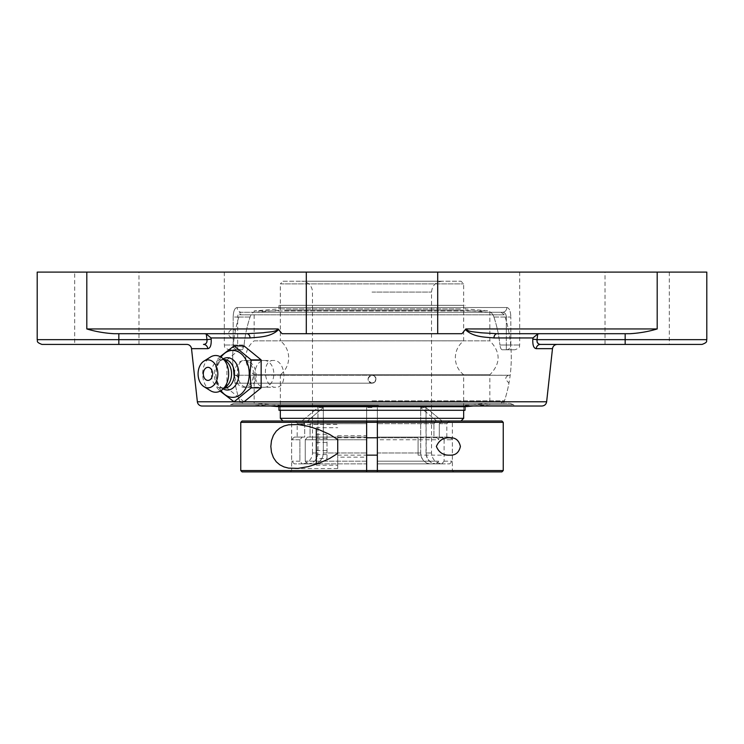 <?xml version="1.0" encoding="UTF-8"?>
<svg xmlns="http://www.w3.org/2000/svg" width="744" height="744" viewBox="0 0 744 744"><rect width="100%" height="100%" fill="white"/><g stroke="black" fill="none" stroke-linecap="round" stroke-linejoin="round"><path stroke-width="0.56" stroke-dasharray="3.72 2.79" d="M246.924 333.703L263.395 332.754C267.84 331.861 277.038 332.038 277.642 328.941L278.619 329.573C270.686 337.33 258.893 337.032 250.105 337.943A4.762 3.199 90 0 0 246.924 333.703L204.433 333.703L206.283 334L211.026 337.943L211.175 339.134C211.463 345.104 210.329 348.285 207.799 348.657L191.515 348.657M186.781 344.416L118.835 344.416L118.835 339.655L206.981 339.655C207.26 342.64 206.088 344.23 203.484 344.416A4.762 4.334 90 0 1 207.799 348.657L207.939 348.648M206.283 334L206.981 339.655L211.175 339.134M278.144 328.941L282.004 333.703L461.996 333.703L465.856 328.941M532.918 344.1L532.974 337.943L493.895 337.943C485.088 337.023 473.24 337.339 465.381 329.573L466.358 328.941C467.864 330.931 471.203 332.038 476.374 332.243L497.076 333.703L519.693 333.703M538.479 343.821L540.516 344.416A4.762 4.334 90 0 0 536.201 348.657L534.211 347.448L532.992 344.453M256.178 373.99C256.094 382.044 253.165 386.471 247.38 387.271C235.578 388.015 233.421 359.659 245.297 360.487C251.286 361.314 254.913 365.816 256.178 373.99M138.979 333.703L113.953 333.703C104.43 333.135 95.381 331.545 86.806 328.941L277.642 328.941M204.433 333.703L113.953 333.703L204.433 333.703M541.902 406.019L202.098 406.019M233.942 403.341L227.32 406.019L516.68 406.019A4.762 4.762 0 0 1 513.369 404.68L230.631 404.68L513.369 404.68L510.059 403.341L233.942 403.341L510.059 403.341M466.358 328.941L657.194 328.941C648.619 331.545 639.57 333.135 630.047 333.703L539.567 333.703L537.717 334L532.974 337.943M493.895 337.943A4.762 3.199 -90 0 1 497.076 333.703L630.047 333.703M537.717 334L537.019 339.655L532.825 339.134M557.219 344.416L540.516 344.416M461.996 333.703L437.695 333.703L461.996 333.703M37.2 272.099L706.8 272.099M282.004 333.703L437.695 333.703L282.004 333.703M74.698 272.099L138.979 272.099L74.698 272.099L74.698 344.416L138.979 344.416L41.962 344.416M537.019 339.655L625.165 339.655L625.165 344.416L605.021 344.416L702.038 344.416M240.377 403.341L503.623 403.341L240.377 403.341A139.277 139.277 0 0 1 232.956 349.773L241.8 349.773C242.888 349.541 243.651 347.959 244.078 345.011C243.651 347.959 242.888 349.541 241.8 349.773L232.956 349.773M502.488 312.275C504.86 312.461 506.143 314.052 506.339 317.037C506.153 314.052 504.869 312.471 502.488 312.275L241.512 312.275A4.762 4.343 -90 0 1 237.169 307.514A4.762 4.343 -90 0 0 241.512 312.275L254.011 312.275C252.523 312.499 251.212 314.089 250.077 317.037C251.212 314.089 252.523 312.499 254.011 312.275L241.512 312.275C239.14 312.461 237.857 314.052 237.662 317.037C237.848 314.052 239.131 312.471 241.512 312.275L502.488 312.275A4.762 4.343 90 0 0 506.831 307.514A4.762 4.343 90 0 1 502.488 312.275L489.989 312.275C491.477 312.499 492.788 314.089 493.923 317.037C492.788 314.089 491.477 312.499 489.989 312.275L502.488 312.275M506.831 307.514C509.287 307.886 510.616 311.066 510.821 317.037C510.616 311.076 509.296 307.895 506.831 307.514L237.169 307.514C234.713 307.886 233.383 311.066 233.179 317.037C233.383 311.076 234.704 307.895 237.169 307.514L506.831 307.514M237.662 349.773L229.068 349.773L237.662 349.773A4.762 4.473 90 0 1 233.179 345.011L237.662 345.011L237.662 349.773L237.662 345.011L233.179 345.011A4.762 4.473 -90 0 0 237.662 349.773M502.2 349.773L514.932 349.773L502.2 349.773C501.112 349.541 500.349 347.959 499.921 345.011C500.349 347.959 501.112 349.541 502.2 349.773L511.044 349.773L502.2 349.773M244.078 345.011A128.563 128.563 0 0 1 250.077 317.037A128.563 128.563 0 0 0 244.078 345.011L237.662 345.011L237.662 317.037L233.179 317.037L237.662 317.037L237.662 345.011L244.078 345.011M489.989 312.275L254.011 312.275L489.989 312.275M493.923 317.037A128.563 128.563 0 0 1 499.921 345.011A128.563 128.563 0 0 0 493.923 317.037L510.821 317.037L506.339 317.037L506.339 345.011L506.339 317.037L493.923 317.037M273.532 360.487C261.237 359.705 263.581 388.043 275.745 387.271C288.03 388.043 285.687 359.705 273.532 360.487L245.297 360.487M372 272.099L224.307 272.099L372 272.099M669.302 272.099L669.302 344.416L605.021 344.416L605.021 272.099L669.302 272.099L605.021 272.099M264.353 387.271A13.392 9.467 -90 0 0 273.82 373.879A13.392 9.467 -90 0 0 264.353 360.487A13.392 9.467 -90 0 0 254.885 373.879A13.392 9.467 -90 0 0 264.353 387.271L244.041 387.271A13.392 9.467 -90 0 0 253.509 373.879A13.392 9.467 -90 0 0 244.041 360.487A13.392 9.467 -90 0 0 234.565 373.879A13.392 9.467 -90 0 0 244.041 387.271M244.041 401.825L226.92 387.847L216.941 387.847L220.122 391.121M226.92 387.847L226.92 359.901L216.941 359.901L215.769 373.879L216.941 387.847M220.122 356.627L216.941 359.901M226.92 359.901L244.041 345.923M221.015 390.609A23.473 16.601 90 0 1 216.272 377.682A23.473 16.601 90 0 1 216.058 373.879A23.473 16.601 90 0 1 216.272 370.066A23.473 16.601 90 0 1 221.015 357.139M203.94 377.134A6.547 4.631 90 0 1 203.94 370.624M223.219 388.907A16.163 11.43 90 0 1 222.521 388.48A16.163 11.43 90 0 1 216.132 376.501A16.163 11.43 90 0 1 215.983 373.879A16.163 11.43 90 0 1 216.132 371.256A16.163 11.43 90 0 1 222.521 359.268A16.163 11.43 90 0 1 223.219 358.841M224.316 388.163A14.285 10.1 90 0 1 219.982 386.787A14.285 10.1 90 0 1 214.216 373.879A14.285 10.1 90 0 1 219.982 360.97A14.285 10.1 90 0 1 224.316 359.584M226.483 386.248A14.285 10.1 90 0 1 221.424 388.163A14.285 10.1 90 0 1 211.324 373.879A14.285 10.1 90 0 1 221.424 359.584A14.285 10.1 90 0 1 226.483 361.5M210.403 390.674A18.367 12.992 90 0 1 202.666 373.879A18.367 12.992 90 0 1 210.403 357.074M290.309 471.901L291.648 470.561L366.643 470.561L291.648 470.561L291.648 422.35L366.643 422.35L291.648 422.35L290.309 421.011L366.643 421.011L366.643 471.901L290.309 471.901L366.643 471.901M377.357 471.901L453.691 471.901L377.357 471.901L377.357 422.35L452.352 422.35L377.357 422.35L377.357 421.011L453.691 421.011L290.309 421.011M242.098 421.011L501.902 421.011M377.357 421.011L377.357 455.142L377.357 407.619L377.357 421.011L366.643 421.011L366.643 407.619L366.643 455.142L366.643 407.619L366.643 423.689L366.643 421.011L301.962 421.011L317.976 407.619L317.79 455.123L315.196 460.694L312.127 463.047L308.518 463.865L302.213 463.865L299.888 461.187L299.888 439.76L291.648 439.76L299.888 439.76L302.213 437.081L299.888 439.76L299.888 461.187L291.648 461.187L299.888 461.187L302.213 463.865L308.518 463.865L312.127 463.047L315.196 460.694L317.251 457.16L317.976 452.994L317.976 407.619L301.962 421.011L304.696 423.689L302.371 421.011L294.503 421.011L436.272 421.011L433.947 423.689L436.682 421.011L377.357 421.011L460.992 421.011L366.643 421.011M503.242 422.35L240.758 422.35M240.758 470.561L503.242 470.561M377.357 470.561L452.352 470.561L377.357 470.561M501.902 471.901L242.098 471.901M366.643 457.169L366.643 435.742L366.643 457.169L337.72 457.169L337.72 435.742L337.72 457.169M449.813 437.779L377.357 437.779L418.072 437.779L418.072 455.142L418.072 437.779M337.72 439.574L337.72 468.553L337.72 439.574M337.72 468.553L294.187 468.553M284.738 305.328L463.67 305.328L284.738 305.328M460.555 305.328L278.972 305.328L460.555 305.328M284.738 310.155L463.67 310.155L284.738 310.155M261.107 312.275L488.492 312.275L261.107 312.275M259.814 312.275L489.85 312.275L259.814 312.275M484.186 310.908L254.15 310.908L484.186 310.908M460.555 308.909L278.972 308.909L460.555 308.909M378.464 410.279L280.33 410.279L378.464 410.279M278.972 410.279L465.028 410.279M378.464 405.452L280.33 405.452L378.464 405.452M380.212 403.341L255.508 403.341L380.212 403.341M380.314 403.341L254.15 403.341L380.314 403.341M363.686 404.699L489.85 404.699L363.686 404.699M278.972 406.698L465.028 406.698M327.007 458.602L327.007 434.31L327.007 458.602L316.293 458.602L316.293 434.31L316.293 458.602M316.293 454.565L327.007 454.565M316.293 442.42L327.007 442.42M316.293 434.31L327.007 434.31M316.293 438.356L327.007 438.356M316.293 450.501L327.007 450.501M337.72 454.984L337.72 437.779L337.72 454.984M316.293 464.219L316.293 428.693M283.008 281.204L460.992 281.204L283.008 281.204L280.33 283.882L463.67 283.882L280.33 283.882L280.33 340.836L463.67 340.836L280.33 340.836A21.427 21.427 0 0 1 280.33 374.771L463.67 374.771L280.33 374.771L280.33 410.279L280.33 405.452L255.508 403.341M307.57 437.081L305.245 439.76L366.643 439.76L366.643 437.081L307.57 437.081L366.643 437.081L366.643 439.76L305.245 439.76L307.57 437.081L310.053 437.081L307.57 437.081M302.213 437.081L294.326 437.081L302.213 437.081M436.43 437.081L438.755 439.76L377.357 439.76L377.357 437.081L436.43 437.081L433.947 437.081L433.947 423.689L433.947 437.081L438.755 437.081L377.357 437.081L433.947 437.081L377.357 437.081L377.357 423.689L377.357 463.865L430.125 463.865L426.712 463.14L423.764 461.048L421.671 457.867L420.713 454.035L420.667 407.619L436.682 421.011L442.038 421.011L436.682 421.011L420.667 407.619L426.024 407.619L442.038 421.011L439.304 423.689L442.038 421.011L426.024 407.619L420.667 407.619L420.667 453.375L421.225 456.686L423.364 460.601L426.712 463.14L430.125 463.865L436.43 463.865L377.357 463.865L436.43 463.865L438.755 461.187L436.43 463.865L377.357 463.865L377.357 461.187L438.755 461.187L377.357 461.187L377.357 439.76M441.787 437.081L444.112 439.76L452.352 439.76L444.112 439.76L441.787 437.081L449.674 437.081L439.304 437.081L439.304 423.689L439.304 437.081L441.787 437.081M366.643 461.187L366.643 439.76L366.643 462.675L366.643 461.187L305.245 461.187L307.57 463.865L313.875 463.865L317.288 463.14L320.236 461.048L322.775 456.686L323.333 453.375L323.333 407.619L307.319 421.011L323.333 407.619L323.333 453.375L322.775 456.686L320.636 460.601L317.288 463.14L313.875 463.865L307.57 463.865L305.245 461.187L305.245 439.76L305.245 461.187L366.643 461.187L366.643 463.865L366.643 461.187M366.643 463.177L366.643 463.865L307.57 463.865L366.643 463.865M366.643 423.689L366.643 437.081L366.643 423.689L310.053 423.689L307.728 421.011L310.053 423.689L310.053 437.081L366.643 437.081L310.053 437.081L310.053 423.689L366.643 423.689M304.696 423.689L304.696 437.081L297.182 437.081L304.696 437.081L304.696 423.689L297.182 423.689L304.696 423.689M438.755 439.76L438.755 437.081M426.024 452.984L426.024 407.619L426.21 455.123L428.804 460.694L431.873 463.047L435.482 463.865L430.237 462.043L426.749 457.16L426.024 452.984L431.529 452.984L426.024 452.984M441.787 463.865L435.482 463.865L441.787 463.865L444.112 461.187L441.787 463.865L449.674 463.865L441.787 463.865M444.112 439.76L444.112 461.187L444.112 439.76M439.304 437.081L446.819 437.081L439.304 437.081M294.503 421.011A2.678 2.678 0 0 1 297.182 423.689L297.182 437.081M441.629 421.011L449.497 421.011L441.629 421.011M372 407.619L366.643 407.619L372 407.619M323.333 407.619L317.976 407.619L323.333 407.619M301.59 281.204L442.41 281.204L301.59 281.204A10.881 10.881 0 0 1 312.471 292.085L312.471 452.984L317.976 452.984L312.471 452.984A10.881 10.881 0 0 1 301.59 463.865L308.518 463.865L301.59 463.865M302.213 463.865L294.326 463.865L302.213 463.865M435.482 463.865L442.41 463.865L435.482 463.865M444.112 461.187L452.352 461.187L444.112 461.187M280.33 418.333L463.67 418.333M372 312.275L243.056 312.275L372 312.275M278.972 305.328L278.972 308.909L254.15 310.908L254.15 340.845L489.85 340.845L254.15 340.845A21.427 21.427 0 0 0 254.15 374.771L489.85 374.771L254.15 374.771L254.15 403.341L489.85 403.341L254.15 403.341L254.15 404.699L270.481 406.019M372 403.341L500.945 403.341L372 403.341M372 383.188L235.058 383.188L372 383.188C370.317 383.569 368.996 382.249 368.029 379.235C368.996 376.259 370.326 374.93 372 375.255L510.179 375.255L372 375.255C369.591 375.488 368.271 376.808 368.029 379.226C369.656 389.298 382.081 376.882 372 375.255C373.497 374.762 374.827 376.092 375.971 379.235C375.041 382.184 373.721 383.504 372 383.188C366.876 380.547 366.876 377.896 372 375.255C374.409 375.488 375.729 376.808 375.971 379.226C375.729 381.635 374.409 382.955 372 383.188C373.683 383.569 375.004 382.249 375.971 379.235C375.004 376.259 373.674 374.93 372 375.255C370.503 374.762 369.173 376.092 368.029 379.235C368.959 382.184 370.279 383.504 372 383.188M372 400.802L504.479 400.802L372 400.802M239.68 401.286A139.277 139.277 0 0 1 235.058 383.188A4.018 4.018 0 0 0 238.396 379.235A4.018 4.018 0 0 0 233.821 375.255A139.277 139.277 0 0 1 234.211 337.497A4.083 4.083 0 0 1 228.641 333.703A4.083 4.083 0 0 1 235.402 330.615L234.211 337.497L235.402 330.615A139.277 139.277 0 0 1 239.522 314.814L504.479 314.814L239.522 314.814L243.056 312.275M500.945 312.275L504.479 314.814A139.277 139.277 0 0 1 510.179 375.255L234.379 375.218L509.621 375.218C507.176 375.45 505.836 376.789 505.604 379.235L508.943 383.188A139.277 139.277 0 0 1 504.32 401.286M250.105 337.943L211.026 337.943M552.485 348.657L536.201 348.657M197.365 401.779L546.635 401.779M244.097 401.779L233.979 401.779M437.695 272.099L437.695 333.703M657.194 272.099L657.194 328.941M37.2 339.655L118.835 339.655L118.835 333.703M625.165 333.703L625.165 339.655L706.8 339.655M250.077 317.037L237.662 317.037L250.077 317.037M233.179 317.037L233.179 345.011L224.307 345.011L233.179 345.011L233.179 317.037M506.339 349.773A4.762 4.473 -90 0 0 510.821 345.011L506.339 345.011L506.339 349.773L506.339 345.011L510.821 345.011L510.821 317.037L510.821 345.011L519.693 345.011L510.821 345.011A4.762 4.473 90 0 1 506.339 349.773M506.339 345.011L499.921 345.011L506.339 345.011M306.305 272.099L306.305 333.703M86.806 272.099L86.806 328.941M433.947 423.689L377.357 423.689L433.947 423.689M439.304 423.689L446.819 423.689L439.304 423.689M323.333 452.984L366.643 452.984L323.333 452.984M372 292.085L431.529 292.085L372 292.085M377.357 452.984L420.667 452.984L377.357 452.984M224.307 272.099L224.307 345.011C225.19 346.248 222.437 347.346 229.068 349.773M519.693 272.099L519.693 345.011C518.81 346.248 521.563 347.346 514.932 349.773M503.623 403.341A139.277 139.277 0 0 0 511.044 349.773M247.38 387.271L275.745 387.271M138.979 344.416L138.979 272.099M264.353 360.487L244.041 360.487M216.132 371.256L216.272 370.066M219.982 360.97L222.521 359.268M224.139 359.584L221.424 359.584M224.139 388.163L221.424 388.163M219.982 386.787L222.521 388.48M216.132 376.501L216.272 377.682M453.691 471.901L452.352 470.561L452.352 422.35L453.691 421.011M418.072 455.142L449.813 455.142M294.187 424.359L337.72 424.359M337.72 435.742L366.643 435.742M488.492 312.275L463.67 310.155L463.67 305.328M255.508 312.275L280.33 310.155L280.33 305.328M473.519 406.019L489.85 404.699L489.85 374.771C500.851 363.463 500.851 352.154 489.85 340.845L489.85 310.908L465.028 308.909L465.028 305.328M488.492 403.341L463.67 405.452L463.67 410.279L463.67 374.771C458.267 370.4 455.486 364.746 455.328 357.808C455.486 350.861 458.267 345.207 463.67 340.836L463.67 283.882L460.992 281.204M337.72 455.142L366.643 455.142M337.72 437.779L366.643 437.779M316.293 465.205L337.72 465.205M316.293 427.707L337.72 427.707M294.326 437.081L291.648 439.76L291.648 461.187L294.326 463.865M449.674 437.081L452.352 439.76L452.352 461.187L449.674 463.865M446.819 437.081L446.819 423.689L449.497 421.011M442.41 281.204C435.798 281.846 432.171 285.473 431.529 292.085L431.529 452.984C432.171 459.597 435.798 463.224 442.41 463.865M500.945 403.341L504.479 400.802M243.056 403.341L239.522 400.802"/><path stroke-width="1.12" d="M246.924 333.703A4.762 3.199 -90 0 1 250.105 337.943C258.931 337.032 270.742 337.311 278.619 329.573L277.642 328.941C277.047 332.029 267.859 331.861 263.441 332.754L246.924 333.703L113.953 333.703C104.402 333.135 95.353 331.545 86.806 328.941L277.642 328.941M138.979 333.703L224.307 333.703L204.433 333.703L206.283 334L211.026 337.943L250.105 337.943M206.283 334L206.981 339.655L211.175 339.134L211.026 337.943M118.835 333.703L118.835 339.655L37.2 339.655C38.084 340.892 35.331 341.989 41.962 344.416L118.835 344.416L118.835 339.655L206.981 339.655C207.251 342.64 206.088 344.23 203.484 344.416A4.762 4.334 -90 0 1 207.799 348.657C210.329 348.294 211.454 345.114 211.175 339.134L211.184 339.152M244.097 401.779L546.635 401.779C546.133 404.383 544.562 405.796 541.902 406.019L202.098 406.019A4.762 4.762 0 0 1 197.365 401.779L191.515 348.657A4.762 4.762 0 0 0 186.781 344.416L74.698 344.416M519.693 333.703L539.567 333.703L537.717 334L532.974 337.943L532.825 339.134C532.537 345.104 533.671 348.276 536.201 348.657L552.485 348.657C552.987 346.044 554.568 344.63 557.219 344.416L540.516 344.416A4.762 4.334 -90 0 0 536.201 348.657M493.895 337.943A4.762 3.199 -90 0 1 497.076 333.703L630.047 333.703L497.076 333.703L480.605 332.754C476.151 331.926 466.981 331.945 466.358 328.941L465.381 329.573C473.305 337.33 485.107 337.051 493.895 337.943L532.974 337.943M465.856 328.941L461.996 333.703L282.004 333.703L278.144 328.941M516.68 406.019L227.32 406.019M605.021 344.416L540.516 344.416C537.912 344.221 536.74 342.64 537.019 339.655L537.131 342.138M537.196 342.314L538.479 343.821M37.2 339.655L37.2 272.099L706.8 272.099L706.8 339.655L537.019 339.655L532.825 339.134M540.516 344.416L702.038 344.416C708.669 341.989 705.917 340.892 706.8 339.655M630.047 333.703C639.57 333.135 648.619 331.545 657.194 328.941L466.358 328.941M625.165 333.703L625.165 344.416L669.302 344.416M220.122 391.121L234.062 401.825L251.174 387.847L250.003 373.879L251.174 359.901L234.062 345.923L220.122 356.627M234.062 345.923L244.041 345.923L261.153 359.901L261.153 387.847L244.041 401.825L234.062 401.825M261.153 387.847L251.174 387.847M261.153 359.901L251.174 359.901M221.015 357.139A23.473 16.601 90 0 1 239.066 352.219A23.473 16.601 90 0 1 249.249 373.879A23.473 16.601 90 0 1 239.066 395.529A23.473 16.601 90 0 1 221.015 390.609M207.957 367.331A6.547 4.631 90 0 1 212.514 372.744A6.547 4.631 90 0 1 209.529 380.026A6.547 4.631 90 0 1 203.94 377.134A8.668 8.668 0 0 1 203.94 370.624A6.547 4.631 90 0 1 207.957 367.331M223.219 358.841A16.163 11.43 90 0 1 238.852 373.879A16.163 11.43 90 0 1 223.219 388.907M224.139 359.584L224.316 359.584A14.285 10.1 90 0 1 234.416 373.879A14.285 10.1 90 0 1 224.316 388.163L224.139 388.163M203.968 361.091L210.403 357.074A18.367 12.992 90 0 1 222.149 357.966L226.483 361.5A14.285 10.1 90 0 1 231.533 373.879A14.285 10.1 90 0 1 226.483 386.248L222.149 389.782A18.367 12.992 90 0 1 210.403 390.674L203.968 386.657A13.969 9.877 90 0 1 198.081 373.879A13.969 9.877 90 0 1 203.968 361.091A13.969 9.877 90 0 1 217.834 373.879A13.969 9.877 90 0 1 203.968 386.657M222.149 357.966A18.367 12.992 90 0 1 228.641 373.879A18.367 12.992 90 0 1 222.149 389.782M240.758 470.561L242.098 471.901L366.643 471.901L366.643 422.35L377.357 422.35L377.357 471.901L501.902 471.901L503.242 470.561L240.758 470.561L240.758 422.35L366.643 422.35L366.643 421.011L242.098 421.011L240.758 422.35M503.242 422.35L501.902 421.011L377.357 421.011L377.357 422.35L503.242 422.35L503.242 470.561M436.375 446.456C438.96 440.346 443.443 437.453 449.813 437.779C455.468 437.435 459.002 440.327 460.397 446.456C459.002 452.594 455.468 455.486 449.813 455.142C443.443 455.468 438.96 452.575 436.375 446.456M366.643 471.901L377.357 471.901M337.72 439.574L337.72 453.347L337.237 453.728L329.564 458.537L319.241 463.149L308.462 466.572L298.084 468.385L288.56 468.116L283.976 466.916L279.8 464.823L276.247 461.764L273.401 457.616L271.476 452.296L270.825 446.456L271.476 440.615L273.401 435.305L276.247 431.157L279.8 428.098L283.976 425.996L288.56 424.805L298.084 424.536L308.462 426.349L319.241 429.772L329.564 434.384L337.237 439.192L337.72 439.574L337.72 453.347M278.972 406.698L465.028 406.698L465.028 410.279L278.972 410.279L278.972 406.698L270.481 406.019M316.293 428.693L316.293 464.219M366.643 455.142L366.643 461.187L366.643 455.142L377.357 455.142L377.357 463.856M366.643 463.865L366.643 463.177M366.643 421.011L377.357 421.011M377.357 463.865L377.357 455.142M463.67 410.279L463.67 418.333L280.33 418.333L280.33 410.279M191.515 348.657L207.799 348.657M233.979 401.779L197.365 401.779M537.019 339.655L537.717 334M306.305 272.099L306.305 333.703M86.806 272.099L86.806 328.941M657.194 272.099L657.194 328.941M437.695 272.099L437.695 333.703M546.635 401.779L552.485 348.657M465.028 406.698L473.519 406.019M366.643 437.779L377.357 437.779M460.992 421.011L463.67 418.333M283.008 421.011L280.33 418.333"/></g></svg>
